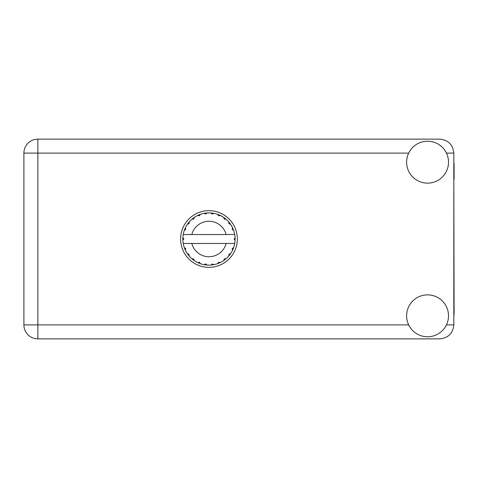 <?xml version="1.0" encoding="UTF-8"?>
<svg xmlns="http://www.w3.org/2000/svg" width="478" height="478" viewBox="0 0 478 478"><rect width="100%" height="100%" fill="white"/><g stroke="black" fill="none" stroke-linecap="round" stroke-linejoin="round"><path stroke-width="0.72" d="M234.477 234.531L234.704 234.531A26.117 26.117 0 0 1 235.062 237.793L234.112 239.239L235.068 240.07M235.068 240.099L235.068 237.93M228.914 254.308L229.691 254.899L230.569 253.687A26.117 26.117 0 0 0 232.487 250.358L233.634 247.598A26.117 26.117 0 0 0 234.626 243.888L234.704 243.469A26.117 26.117 0 0 0 235.062 240.207L235.086 239L234.112 239L235.074 238.038A26.117 26.117 0 0 1 235.086 238.588M182.853 239.412A26.117 26.117 0 0 0 182.871 239.962L183.827 238.761L182.877 237.793L182.871 239.962L183.827 239L182.853 239M199.35 215.775L198.973 214.867L197.611 215.482L199.416 215.745L200.372 214.335L199.87 214.52M188.846 255.652L189.192 256.059A26.117 26.117 0 0 0 191.911 258.777L194.283 260.6A26.117 26.117 0 0 0 197.611 262.518L200.372 263.665L199.416 262.255L197.611 262.518L198.095 262.745M199.87 263.48L200.372 263.665A26.117 26.117 0 0 0 204.082 264.657L207.046 265.051L205.761 263.934L204.082 264.657L204.614 264.752M206.514 265.003L207.046 265.051A26.117 26.117 0 0 0 210.894 265.051L213.857 264.657L212.322 263.916L211.156 265.027M213.331 264.752L213.857 264.657A26.117 26.117 0 0 0 217.568 263.665L220.328 262.518L218.661 262.201L217.568 263.665L218.07 263.48M219.844 262.745L220.328 262.518A26.117 26.117 0 0 0 223.656 260.6L226.028 258.777L224.331 258.903L223.656 260.6L224.098 260.295M224.355 259.052L224.869 259.721L226.028 258.777A26.117 26.117 0 0 0 228.747 256.059L230.569 253.687L228.962 254.248L228.747 256.059L229.093 255.652M233.449 248.1L233.634 247.598L232.224 248.554L232.487 250.358M226.136 243.469L191.803 243.469A17.74 17.74 0 0 0 226.136 243.469L234.435 243.469L234.626 243.888L234.704 243.469L233.712 243.469M191.803 243.469L183.235 243.469L183.313 243.888L183.504 243.469M183.289 243.762L183.313 243.888A26.117 26.117 0 0 0 184.305 247.598L185.452 250.358L185.715 248.554L184.305 247.598M185.619 248.674L184.837 248.996L185.452 250.358A26.117 26.117 0 0 0 187.37 253.687L187.675 254.129M188.977 254.248L187.37 253.687L189.192 256.059L188.977 254.248M193.584 259.052L193.07 259.721L194.283 260.6L193.608 258.903L191.911 258.777L192.317 259.124M189.025 223.692L188.248 223.101L187.37 224.313L189.067 223.638L189.192 221.941L188.846 222.348M188.918 254.386L188.248 254.899M182.877 240.207A26.117 26.117 0 0 0 183.235 243.469L183.313 243.888M183.827 239L182.871 237.972M224.278 219.055L224.869 218.279L223.656 217.4L224.331 219.097L226.028 219.223L225.622 218.876M191.803 234.531L226.136 234.531A17.74 17.74 0 0 0 191.803 234.531L183.504 234.531L183.313 234.112L183.462 234.531M184.49 229.9L184.305 230.402L185.715 229.446L185.452 227.642L185.225 228.126M182.877 237.793A26.117 26.117 0 0 1 183.235 234.531L184.227 234.531M187.675 223.871L187.37 224.313A26.117 26.117 0 0 0 185.452 227.642L184.305 230.402A26.117 26.117 0 0 0 183.313 234.112L183.235 234.531M228.914 223.692L229.691 223.101L228.747 221.941L229.093 222.348L228.747 221.941L228.872 223.638L230.569 224.313L230.265 223.871M226.136 234.531L234.68 234.387M234.698 234.483L234.626 234.112L234.435 234.531M234.704 234.531L234.626 234.112A26.117 26.117 0 0 0 233.634 230.402L233.449 229.9M232.224 229.446L233.634 230.402L232.487 227.642L232.224 229.446M232.714 228.126L232.487 227.642A26.117 26.117 0 0 0 230.569 224.313L229.691 223.101L229.022 223.614M228.747 221.941A26.117 26.117 0 0 0 226.028 219.223L224.869 218.279L224.355 218.948M223.656 217.4A26.117 26.117 0 0 0 220.328 215.482L219.844 215.255M218.661 215.799L220.328 215.482L217.568 214.335L218.661 215.799M218.07 214.52L217.568 214.335A26.117 26.117 0 0 0 213.857 213.343L213.331 213.248M212.322 214.084L213.857 213.343L210.894 212.949L212.322 214.084M211.425 212.997L210.894 212.949A26.117 26.117 0 0 0 207.046 212.949L206.514 212.997M205.761 214.066L207.046 212.949L204.082 213.343L205.761 214.066M204.614 213.248L204.082 213.343A26.117 26.117 0 0 0 200.372 214.335L198.973 214.867L199.296 215.65M198.095 215.255L197.611 215.482A26.117 26.117 0 0 0 194.283 217.4L193.841 217.705M193.721 219.008L194.283 217.4L191.911 219.223L193.721 219.008M192.317 218.876L191.911 219.223A26.117 26.117 0 0 0 189.192 221.941L188.248 223.101L188.918 223.614M185.619 229.326L184.837 229.004M193.584 218.948L193.07 218.279M205.671 213.941L205.558 213.104M212.268 213.941L212.381 213.104M218.643 215.65L218.966 214.867M235.074 239.962L234.112 239M232.32 248.674L233.103 248.996L233.634 247.598M229.022 254.386L229.691 254.899M218.643 262.35L218.966 263.133M212.268 264.059L212.381 264.896L213.857 264.657M185.225 249.875L185.452 250.358M205.558 264.896L205.671 264.059M453.819 316.167A26.541 26.541 0 0 0 454.1 312.331L453.819 179.083M427.559 336.775A20.948 20.948 0 0 0 448.513 315.821A20.948 20.948 0 0 0 427.559 294.872A20.948 20.948 0 0 0 406.611 315.821A20.948 20.948 0 0 0 427.559 336.775M427.559 183.128A20.948 20.948 0 0 0 448.513 162.179A20.948 20.948 0 0 0 427.559 141.225A20.948 20.948 0 0 0 406.611 162.179A20.948 20.948 0 0 0 427.559 183.128M208.97 210.649A28.351 28.351 0 0 0 180.618 239A28.351 28.351 0 0 0 208.97 267.351A28.351 28.351 0 0 0 237.321 239A28.351 28.351 0 0 0 208.97 210.649M453.819 161.833A26.541 26.541 0 0 1 454.1 165.669L454.1 179.083M453.819 153.097C452.935 144.679 448.274 140.018 439.856 139.134L37.87 139.134A13.97 13.97 0 0 0 23.9 153.097L23.9 324.903A13.97 13.97 0 0 0 37.87 338.866L439.856 338.866C448.274 337.982 452.935 333.321 453.819 324.903L453.819 153.097L446.446 153.097M408.678 153.097L37.87 153.097L37.87 139.134M23.9 153.097L37.87 153.097L37.87 324.903L408.678 324.903M23.9 324.903L37.87 324.903L37.87 338.866M446.446 324.903L453.819 324.903"/></g></svg>
